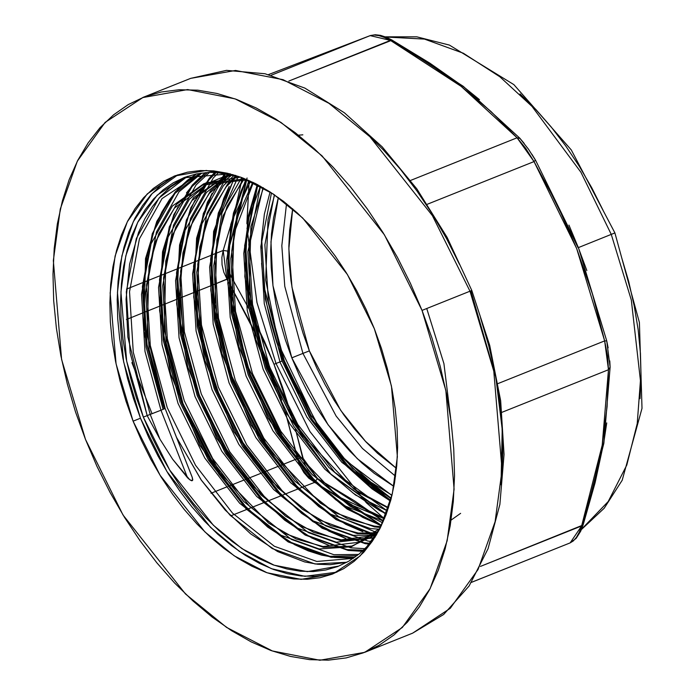 <?xml version="1.0" encoding="UTF-8"?>
<svg xmlns="http://www.w3.org/2000/svg" width="695" height="695" viewBox="0 0 695 695"><rect width="100%" height="100%" fill="white"/><g stroke="black" fill="none" stroke-linecap="round" stroke-linejoin="round"><path stroke-width="1.04" d="M309.397 350.879L302.907 353.434L284.733 286.331L281.805 245.717L286.557 203.748L281.805 245.717L284.733 286.331L302.907 353.434L291.839 357.856L272.944 285.628L270.981 241.851L278.356 197.528L273.552 217.813L271.519 233.72L270.737 250.409L271.206 267.731L272.935 285.523L275.889 303.602L280.059 321.802L285.393 339.942L291.839 357.856L302.907 353.434L336.137 416.07L362.46 448.405L395.559 476.24L362.46 448.405L336.137 416.07L302.907 353.434L309.397 350.879L316.703 367.942L324.973 384.439L334.113 400.224L344.051 415.141L354.667 429.041L365.883 441.803L377.585 453.288L396.48 468.387L365.448 441.334L340.767 410.441L309.397 350.879L291.961 287.261L288.825 248.801L292.647 208.795L289.598 229.923L288.833 246.186L289.294 263.066L290.97 280.398L293.855 298.016L297.912 315.747L303.116 333.426L309.397 350.879M177.937 174.749L152.118 193.566L133.232 221.757L121.868 255.882L117.412 292.387L123.623 361.86L140.503 418.208L133.127 421.153L116.039 363.815L110.131 293.038L115.127 256.029L127.315 221.74L147.262 193.94L174.21 176.13L206.346 170.44L240.366 177.077L273.231 193.983L302.664 217.952L347.387 274.516L374.336 328.692L366.065 309.388L356.709 290.719L346.371 272.857L335.129 255.977L323.106 240.244L310.413 225.814L297.182 212.809L283.525 201.376L269.591 191.603L255.491 183.602L241.382 177.442L227.387 173.185L213.652 170.874L200.299 170.527L187.459 172.143L175.262 175.713L163.82 181.204L153.239 188.562L143.63 197.71L135.082 208.57L127.68 221.027L121.486 234.971L116.56 250.261L112.964 266.75L110.722 284.281L109.862 302.69L110.375 321.785L112.277 341.401L115.544 361.339L120.139 381.399L126.021 401.406L133.127 421.153L141.398 440.456L150.754 459.126L161.101 476.987L172.334 493.867L184.357 509.6L197.05 524.039L210.29 537.035L223.938 548.477L237.881 558.241L251.972 566.243L266.081 572.402L280.076 576.659L293.811 578.97L307.164 579.326L320.004 577.701L332.201 574.131L343.643 568.64L354.224 561.282L363.833 552.134L372.381 541.275L379.791 528.817L385.986 514.873L390.903 499.583L394.499 483.095L396.741 465.563L397.61 447.154L397.088 428.059L395.186 408.443L391.928 388.514L387.332 368.446L381.451 348.438L374.336 328.692L391.424 386.038L397.332 456.815L392.345 493.824L380.156 528.104L360.21 555.913L333.253 573.722L301.126 579.404L267.097 572.776L234.232 555.87L204.808 531.892L160.076 475.328L133.127 421.153L140.503 418.208L166.913 471.505L210.524 527.323L239.21 551.291L271.363 568.658L304.888 576.311L336.901 572.15M469.959 291.24L493.798 371.252L502.042 470.011L495.075 521.65L478.064 569.492L450.238 608.29L412.63 633.136L450.238 608.29L478.064 569.492L495.075 521.65L502.042 470.011L493.798 371.252L469.959 291.24L422.021 310.413L445.869 390.425L454.104 489.184L447.146 540.823L430.136 588.674L402.301 627.463L364.693 652.318L319.865 660.25L272.388 650.989L226.527 627.403L185.461 593.947L123.05 515.03L85.45 439.431L61.603 359.419L53.367 260.66L60.326 209.021L77.336 161.179L105.162 122.381L142.779 97.535L187.607 89.594L235.084 98.855L280.945 122.442L322.011 155.897L384.413 234.823L422.021 310.413L469.959 291.24L432.351 215.641L369.94 136.724L328.874 103.268L283.021 79.682L235.544 70.421L190.708 78.361L235.544 70.421L283.021 79.682L328.874 103.268L369.94 136.724L432.351 215.641L469.959 291.24L471.783 290.493L469.959 291.24M500.991 484.771L502.19 429.51L495.839 377.507L470.836 290.84L471.783 290.493L489.749 345.45L500.652 400.78L504.066 454.417L499.835 504.361L488.081 548.746L469.168 585.937L443.705 614.476L412.63 633.136L364.693 652.318M611.261 234.432L631.347 300.04L640.416 380.565L637.202 423.568L626.786 465.059L608.203 501.538L581.507 529.243L608.203 501.538L626.786 465.059L637.202 423.568L640.416 380.565L631.347 300.04L611.261 234.432L578.379 247.585L611.261 234.432L580.924 172.247L531.996 106.413L499.853 76.78L463.409 53.228L424.437 39.059L385.612 37L424.437 39.059L463.409 53.228L499.853 76.78L531.996 106.413L580.924 172.247L611.261 234.432L614.919 232.929L611.261 234.432M613.059 233.711L614.919 232.929L639.383 322.471L642.024 408.339L622.173 480.288L604.207 508.262L581.368 529.564M384.439 518.765L366.317 502.711L309.927 431.63L276.002 363.494L282.109 361.053L276.002 363.494L309.927 431.63L366.3 502.694L384.439 518.765L347.665 503.397L311.899 474.277L277.036 429.102L250.278 374.466L234.337 315.686L230.844 258.479L237.594 216.718L252.763 182.272L237.594 216.718L230.844 258.479L234.337 315.686L250.278 374.466L277.036 429.102L311.899 474.277L347.665 503.397L384.431 518.791M568.91 225.058L578.344 247.62L586.841 270.564M531.805 154.168L535.532 160.128L534.038 161.561L427.364 204.234L534.038 161.561L557.086 204.33L576.65 248.584L592.444 294.133L604.685 340.897L606.735 340.88L608.082 347.83M609.776 360.835L610.149 367.168L608.446 369.705L607.569 356.188L604.685 340.897L498.037 383.562L604.685 340.897L608.446 369.705L607.091 406.688L602.191 445.147L593.634 484.928L581.628 525.941L480.453 566.416L583.079 524.986L581.628 525.941L570.152 542.865L573.34 540.849L576.494 537.209L579.283 532.179L581.628 525.941L602.191 445.147L608.446 369.705L610.149 367.168M606.7 422.899L603.755 442.576L595.094 482.782L583.079 524.986L580.629 531.223L576.129 538.382L570.152 542.865L470.628 582.679M383.484 521.015L354.589 500.895L317.511 478.542L312.333 474.798L308.007 469.924L304.688 464.069L295.471 429.128L302.551 457.562L317.511 478.542L383.484 521.024M293.142 420.762L282.526 387.202L274.03 364.267L276.002 363.494L274.03 364.267L264.604 341.688L250.6 312.133M266.42 367.881L247.116 289.459L245.3 251.46L248.819 216.423L257.802 184.783L248.827 216.423L245.3 251.46L247.116 289.459L266.42 367.881L249.357 305.218L245.578 244.24L257.802 184.792L245.57 244.24L249.357 305.218L266.42 367.881L303.706 439.422M249.383 374.701L230.08 296.27L228.264 258.279L231.783 223.243L240.696 191.777L246.091 179.831L234.015 212.861L228.542 251.051L232.321 312.038L249.383 374.701L232.321 312.038L228.542 251.051L234.05 212.757L246.178 179.666L240.696 191.777L231.791 223.243L228.264 258.271L230.08 296.27L249.383 374.701L277.974 432.942L315.209 481.096L346.84 507.897L379.765 524.855L362.816 517.471L335.807 499.774L310.265 475.875L286.67 446.233L249.383 374.701L277.983 432.942L315.217 481.096L346.935 507.958L379.948 524.907L362.825 517.471L335.807 499.774L310.274 475.875M232.356 381.512L213.044 303.089L211.228 265.09L214.755 230.054L223.66 198.596L229.055 186.651L216.979 219.681L211.506 257.871L215.285 318.849L232.347 381.512L269.643 453.044L293.238 482.686L269.634 453.044L232.347 381.512L215.285 318.849L211.506 257.871L217.014 219.568L229.142 186.477L223.66 198.588L214.755 230.054L211.228 265.09L213.044 303.081L232.356 381.512L260.938 439.761L298.172 487.916L336.623 519.104L376.108 535.445L336.623 519.104L298.181 487.916L260.946 439.753L232.356 381.512M298.433 135.195L302.872 134.847M345.875 538.538L312.863 521.58L281.145 494.727L243.91 446.572L215.311 388.331L196.007 309.901L194.192 271.91L197.719 236.873L206.624 205.407L212.018 193.462L199.943 226.492L194.47 264.682L198.249 325.668L215.311 388.331L198.249 325.66L194.47 264.682L199.978 226.379L212.105 193.297L206.624 205.407L197.719 236.865L194.192 271.901L196.007 309.901L215.32 388.323L243.902 446.572L281.136 494.727L312.776 521.528L345.702 538.477M195.069 200.117L189.587 212.218L180.683 243.684L177.155 278.721L178.971 316.712L198.284 395.142L178.971 316.712L177.155 278.721L180.683 243.684L189.587 212.218L194.982 200.273M203.453 186.173L215.163 172.299L203.461 186.173L195.955 198.423M181.247 401.953L218.534 473.486L181.239 401.953L209.829 460.203L247.072 508.358L289.224 541.744L332.088 557.129L354.945 557.234L347.344 557.903L334.651 557.451L321.655 555.114L308.267 550.874L294.671 544.724L267.662 527.036L242.129 503.137L218.525 473.486L242.129 503.137L267.671 527.027L294.68 544.724L321.655 555.114L334.66 557.442L347.352 557.903L354.945 557.234L332.097 557.129L289.233 541.744L247.072 508.358L209.838 460.194L181.247 401.953L164.185 339.29L160.397 278.313L170.353 224.945L193.158 184.392L205.52 172.612L193.149 184.392L170.353 224.945L160.397 278.313L164.176 339.29L181.239 401.953M178.033 206.928L172.56 219.029L163.646 250.495L160.119 285.532L161.935 323.531L160.119 285.532L163.646 250.495L172.551 219.038L177.946 207.093M204.504 173.42L194.93 182.411L186.416 192.984L194.93 182.411L205.52 172.612M144.899 330.342L143.083 292.352L146.61 257.315L155.515 225.849L169.38 199.804L177.894 189.222L187.468 180.24L196.303 173.976L187.468 180.231L177.894 189.222L169.389 199.804L161.883 212.053L155.524 225.849L146.61 257.306L143.092 292.343L144.908 330.342M250.487 181.213L243.65 180.17L205.946 184.714L174.506 207.935L158.851 233.737L148.973 266.263L147.132 334.912L165.141 408.521L160.953 410.189L187.581 477.795L172.647 459.247L159.954 439.136L150.207 414.385L159.954 439.136L147.175 415.584L160.953 410.189L187.581 477.795L189.692 479.767L192.237 480.714L192.776 479.802L192.263 477.361L165.141 408.521L160.953 410.189L145.012 351.418L141.519 294.211L150.902 244.154L172.334 206.102L203.791 183.749L242.286 179.258L247.967 180.092L242.286 179.258L203.791 183.749L172.334 206.102L150.902 244.154L141.519 294.211L145.012 351.418L160.953 410.189L150.207 414.385L133.284 352.226L129.539 291.744L139.426 238.811L162.048 198.579L200.117 173.281L162.048 198.579L139.426 238.811L129.539 291.744L133.284 352.226L150.207 414.385L147.175 415.584L130.113 352.921L126.334 291.935L136.281 238.576L159.085 198.014L187.494 176.365L170.431 187.051L160.866 196.033L152.353 206.615L144.847 218.864L138.487 232.66L129.574 264.126L126.056 299.163L127.871 337.153L147.175 415.584L143.335 417.122L126.646 361.122L120.887 292.013L125.752 255.873L137.662 222.383L157.139 195.234L183.454 177.851L230.088 173.863L221.966 172.716L208.926 172.377L196.398 173.959L184.479 177.442L173.307 182.802L162.977 189.987L153.595 198.926L145.246 209.525L138.01 221.696L131.963 235.31L127.159 250.243L123.649 266.341L121.46 283.464L120.609 301.439L121.121 320.091L122.98 339.238L126.16 358.707L130.651 378.297L136.394 397.835L143.335 417.122L147.175 415.584L159.954 439.136L172.647 459.247L189.692 479.767L191.603 480.758L192.637 480.349L192.167 477.126M316.364 424.28L336.875 451.507L359.306 474.685L382.98 493.146L391.25 498.28L352.6 468.378L321.794 432.142L283.378 360.87L263.553 285.019L261.572 263.266L263.553 285.019L266.663 303.976L271.033 323.071L276.627 342.096L283.456 361.07L312.046 419.311L349.281 467.474L390.677 500.417L369.879 486.144L344.338 462.253L320.743 432.603M386.377 513.831L379.852 510.651L352.843 492.964L379.861 510.651L386.377 513.831M460.585 513.379L451.072 520.147M362.721 531.658L345.78 524.282L318.77 506.586L293.229 482.695L318.77 506.586L345.789 524.282L362.903 531.718M345.684 538.477L328.744 531.102L301.734 513.405L276.202 489.506L252.598 459.864L276.202 489.506L301.743 513.405L328.752 531.093L345.867 538.538M328.648 545.288L311.708 537.913L284.698 520.216L259.166 496.317L235.562 466.675L198.275 395.142L226.865 453.383L264.1 501.547L306.26 534.933L349.125 550.318L362.503 551.144L351.687 550.631M351.696 550.631L362.512 551.144L349.125 550.318L306.269 534.933L264.109 501.538L226.874 453.383L198.284 395.142L235.57 466.675L259.166 496.317L284.707 520.216L311.716 537.913L328.831 545.349M338.76 566.104L307.39 571.655L274.16 565.174L242.069 548.668L213.33 525.255L169.65 470.02L143.335 417.122L151.414 435.965L160.545 454.2L170.649 471.644L181.621 488.125L193.366 503.484L205.755 517.584L218.682 530.276L232.017 541.448L245.63 550.987L259.391 558.797L273.17 564.818L286.835 568.97L300.249 571.229L313.289 571.568L325.825 569.987L337.735 566.503L348.907 561.143L359.237 553.958L368.619 545.019L375.274 536.827M176.452 437.224L201.498 480.306L225.093 509.948L250.634 533.847L277.644 551.535L304.618 561.934L317.624 564.262L330.316 564.714L346.953 562.246L315.061 563.949L272.197 548.555L230.036 515.169L201.072 479.68L176.443 437.216M621.599 257.445L628.697 281.562L634.231 305.757L638.166 329.795L640.46 353.442L641.085 376.482L640.043 398.669M519.99 93.895L535.949 109.575L551.257 126.977L565.747 145.95L579.3 166.305L591.775 187.841L603.052 210.35M283.456 361.07L298.381 393.839M390.486 501.112L371.99 488.88L345.754 465.285L309.57 417.591L281.866 360.41L265.281 298.902L261.546 238.984L264.395 214.13L261.676 238.889L265.421 299.38L282.335 361.53L310.691 419.302L347.613 467.075L390.564 500.843L347.613 467.075L310.691 419.302L282.335 361.53L265.421 299.38L261.676 238.889L264.395 214.13L270.086 191.924L264.395 214.13L261.476 240.383M393.9 486.404L374.205 473.33L361.826 462.957L349.82 451.168L338.309 438.076L327.406 423.802L317.215 408.495L307.833 392.301L299.345 375.361L291.839 357.856L328.066 424.732L357.282 458.709L393.9 486.404M606.735 340.889L578.388 247.602L535.532 160.128L534.038 161.561L525.733 148.409L517.097 137.81L410.615 180.405L517.097 137.81L534.038 161.561L576.65 248.584L604.685 340.897L606.735 340.88L610.149 367.151L603.868 443.245L583.079 524.977M501.999 412.283L608.446 369.705L501.999 412.283M471.54 582.314L570.152 542.873M381.32 525.351L351.383 504.483L319.031 484.928L381.399 525.403M299.953 465.685L303.871 472.583L308.728 478.117L315.704 483.051L314.505 482.382L298.885 488.628L314.505 482.382L317.511 478.542L314.505 482.382L298.65 462.323L299.832 465.415M297.851 489.037L281.849 495.439L297.851 489.037M280.815 495.856L264.812 502.259L280.815 495.856M263.779 502.667L230.74 515.89L263.779 502.667M210.993 493.25L226.935 486.874L210.993 493.25M228.03 486.439L243.971 480.063L228.03 486.439M245.066 479.62L261.007 473.252L245.066 479.62M262.102 472.809L278.043 466.432L262.102 472.809M285.324 411.935L297.564 458.622L302.551 457.562L297.564 458.622L279.138 465.998L297.564 458.622L298.633 462.297L285.367 412.022M131.911 362.651L152.014 413.681L131.911 362.651M281.649 400.138L269.347 365.848L255.447 333.513M255.439 333.487L249.835 321.785L228.82 282.561L255.447 333.539L281.597 400.042M227.586 280.433L226.917 279.294L211.541 285.445L227.508 278.886L226.917 279.294L223.156 250.487L221.835 257.445L222.026 264.804L223.747 272.162L227.586 280.433M210.481 285.871L194.504 292.256L210.481 285.871M193.445 292.682L177.468 299.067L193.445 292.682M176.408 299.493L143.405 312.698L176.408 299.493M142.336 313.124L126.368 319.509L142.336 313.124M126.499 289.146L142.536 282.735L126.499 289.146M143.526 282.335L176.608 269.104L143.526 282.335M177.599 268.713L193.644 262.293L177.599 268.713M194.635 261.893L210.672 255.482L194.635 261.893M232.608 219.09L223.156 250.487L227.56 251.06L223.156 250.487L211.671 255.082L223.156 250.487L232.556 219.307M232.582 219.229L236.899 202.514M236.917 202.445L242.26 177.772L236.847 202.671M268.574 74.565L370.174 35.645L271.18 75.242L370.174 35.645L390.373 40.432L384.431 37.434L378.905 35.575L374.101 34.976L370.244 35.619L268.574 74.565L370.409 35.558L375.3 34.75L380.495 35.384L386.316 37.287L392.11 40.119L463.296 86.345L520.086 138.496L517.097 137.81L520.077 138.487L524.16 143.439M288.868 81.037L390.373 40.432L427.468 62.672L461.089 86.371L490.896 111.443L517.097 137.81L461.089 86.371L390.373 40.432L392.102 40.11L288.868 81.037M480.593 317.936L488.663 345.389L494.97 372.92L499.444 400.268L502.051 427.182L502.763 453.383L501.582 478.638M364.971 131.841L383.136 149.677L400.546 169.484L417.035 191.073L432.455 214.234L446.65 238.733L459.491 264.361M422.021 310.413L431.942 337.97L440.144 365.883L446.555 393.883L451.107 421.7L453.766 449.066L454.487 475.719L453.279 501.399L450.151 525.863L445.13 548.868L438.267 570.204L429.623 589.655L419.293 607.039L407.366 622.19L393.952 634.961L379.192 645.229L363.224 652.892L346.206 657.87L328.292 660.128L309.657 659.642L290.493 656.419L270.972 650.477L251.277 641.885L231.617 630.712L212.157 617.091L193.106 601.123L174.636 582.992L156.931 562.846L140.155 540.892L124.475 517.341L110.045 492.416L96.987 466.362L85.45 439.431L75.529 411.874L67.319 383.961L60.908 355.962L56.356 328.144L53.706 300.779L52.976 274.134L54.184 248.454L57.311 223.99L62.333 200.977L69.196 179.64L77.84 160.189L88.178 142.805L100.106 127.654L113.511 114.884L128.271 104.624L144.239 96.961L161.266 91.975L179.18 89.716L197.806 90.202L216.979 93.434L236.5 99.376L256.186 107.968L275.854 119.132L295.305 132.762L314.357 148.721L332.827 166.861L350.532 186.998L367.308 208.952L382.988 232.504L397.427 257.428L410.476 283.482L422.021 310.413M578.075 247.707L544.958 180.891M246.881 222.747L249.175 180.622L246.899 223.781M247.003 228.177L256.976 302.551L276.002 363.494L256.976 302.551L247.003 228.177M248.706 308.424L231.287 276.662L228.255 269.964M228.655 249.079L239.992 209.725L246.751 179.571M392.102 40.11L429.884 63.132L463.904 87.084L479.48 99.611M520.477 139.096L528.495 149.147L535.445 160.076M228.255 269.886L231.287 276.662L228.559 278.2L231.287 276.662L248.714 308.45M250.617 312.185L274.03 364.267L293.108 420.718M247.046 178.007L228.742 248.819M232.625 219.012L236.83 202.74M171.196 178.259L160.614 185.608L151.006 194.765L142.458 205.624L135.047 218.082L128.862 232.026L123.936 247.316L120.339 263.805L118.098 281.336L117.229 299.736L117.75 318.84L119.653 338.448L122.919 358.385L127.515 378.454L133.397 398.452L140.503 418.208L148.773 437.511L158.13 456.181L168.477 474.042L179.71 490.922L191.733 506.655L204.426 521.085L217.657 534.09L231.313 545.523L245.257 555.288L259.348 563.289L273.456 569.448L287.452 573.705L301.187 576.025L314.54 576.372L327.38 574.756M164.211 408.773L147.149 346.11L143.361 285.124L153.317 231.756L176.122 191.203L196.303 173.976L176.113 191.203L153.317 231.765L143.361 285.124L147.14 346.11L164.202 408.773M198.284 395.142L181.221 332.479L177.434 271.493L187.389 218.134L210.185 177.573L215.163 172.299L210.185 177.581L187.389 218.134L177.434 271.502L181.213 332.479L198.275 395.142M260.477 186.217L248.793 244.041L252.537 304.532L269.452 366.682L297.808 424.463L334.738 472.226L387.402 510.99L334.738 472.226L297.808 424.463L269.452 366.682L252.537 304.532L248.793 244.041L260.477 186.217M249.001 180.544L237.151 213.165L231.756 250.852L235.501 311.343L252.415 373.502L280.771 431.274L317.702 479.046L349.559 505.96L382.702 522.779L349.559 505.96L317.702 479.046L280.771 431.274L252.415 373.502L235.501 311.343L231.756 250.852L237.151 213.165L249.001 180.544M238.307 176.348L221.966 213.026L214.72 257.671L218.465 318.162L235.379 380.313L263.735 438.085L300.666 485.857L338.595 516.68L377.576 532.926L338.595 516.68L300.666 485.857L263.735 438.085L235.379 380.313L218.465 318.162L214.72 257.671L221.966 213.026L238.307 176.348M228.299 173.55L207.006 213.191L197.684 264.482L201.428 324.973L218.343 387.132L246.699 444.904L283.63 492.668L325.434 525.794L367.942 541.058L371.669 541.492L367.942 541.058L325.434 525.794L283.63 492.668L246.699 444.904L218.343 387.132L201.428 324.973L197.684 264.482L207.006 213.191L228.299 173.55M218.56 172.447L213.148 178.137L190.534 218.369L180.648 271.302L184.392 331.784L201.315 393.943L229.663 451.715L266.593 499.488L308.398 532.605L350.906 547.869L365.127 548.668L350.906 547.869L308.398 532.605L266.593 499.488L229.663 451.715L201.315 393.943L184.392 331.784L180.648 271.302L190.534 218.369L213.148 178.137L218.56 172.447M209.577 172.343L196.112 184.948L173.498 225.18L163.612 278.113L167.356 338.604L184.279 400.754L212.627 458.535L249.557 506.299L291.361 539.424L333.869 554.688L358.594 554.48L333.869 554.688L291.361 539.424L249.557 506.299L212.627 458.535L184.279 400.754L167.356 338.604L163.612 278.113L173.498 225.18L196.112 184.948L209.577 172.343M201.932 173.012L179.084 191.768L156.462 231.991L146.576 284.924L150.32 345.415L167.243 407.574L195.59 465.346L232.521 513.11L274.325 546.235L316.833 561.499L353.39 558.32L316.833 561.499L274.325 546.235L232.521 513.11L195.59 465.346L167.243 407.574L150.32 345.415L146.576 284.924L156.462 231.991L179.084 191.768L201.932 173.012M271.476 192.819L260.764 246.508L264.256 303.715L280.207 362.495L306.964 417.13L341.827 462.305L391.12 498.767L341.827 462.305L306.964 417.13L280.207 362.495L264.256 303.715L260.764 246.508L271.476 192.819M260.425 186.19L248.949 217.3L243.728 253.328L247.22 310.526L263.17 369.306L289.928 423.941L324.791 469.116L355.51 495.005L387.419 510.921L355.51 495.005L324.791 469.116L289.928 423.941L263.17 369.306L247.22 310.526L243.728 253.328L248.949 217.3L260.425 186.19M250.435 181.186L233.98 216.553L226.692 260.139L230.184 317.346L246.134 376.125L272.892 430.761L307.755 475.936L345.172 506.056L383.458 521.085L345.172 506.056L307.755 475.936L272.892 430.761L246.134 376.125L230.184 317.346L226.692 260.139L233.98 216.553L250.435 181.186M241.643 177.538L219.047 216.892L209.655 266.958L213.148 324.157L229.098 382.936L255.856 437.572L290.719 482.747L330.195 514.074L370.331 528.53L379.548 529.286L370.331 528.53L330.195 514.074L290.719 482.747L255.856 437.572L229.098 382.936L213.148 324.157L209.655 266.958L219.047 216.892L241.643 177.538M234.432 175.097L223.442 185.661L202.01 223.712L192.619 273.769L196.112 330.968L212.062 389.747L238.819 444.383L273.682 489.567L313.158 520.894L353.295 535.341L376.247 535.22L353.295 535.341L313.158 520.894L273.682 489.567L238.819 444.383L212.062 389.747L196.112 330.968L192.619 273.769L202.01 223.712L223.442 185.661L234.432 175.097M229.758 173.802L206.406 192.472L184.974 230.523L175.583 280.58L179.075 337.787L195.026 396.567L221.783 451.203L256.646 496.378L296.122 527.705L336.258 542.152L374.614 537.721L336.258 542.152L296.122 527.705L256.646 496.378L221.783 451.203L195.026 396.567L179.075 337.787L175.583 280.58L184.974 230.523L206.406 192.472L229.758 173.802M230.471 173.967L208.144 183.237L189.37 199.291L167.938 237.334L158.547 287.4L162.039 344.598L177.989 403.378L204.747 458.014L239.61 503.189L279.086 534.524L319.222 548.972L351.322 546.757L378.653 530.971L351.322 546.757L319.222 548.972L279.086 534.524L239.61 503.189L204.747 458.014L177.989 403.378L162.039 344.598L158.547 287.4L167.938 237.334L189.37 199.291L208.144 183.237L230.471 173.967M274.325 194.713L264.908 244.848L268.4 302.056L284.351 360.835L311.108 415.471L345.971 460.646L391.945 495.492L345.971 460.646L311.108 415.471L284.351 360.835L268.4 302.056L264.908 244.848L274.325 194.713M263.023 187.65L247.88 251.668L251.373 308.867L267.314 367.646L294.072 422.282L328.935 467.457L358.038 492.251L388.357 508.149L358.038 492.251L328.935 467.457L294.072 422.282L267.314 367.646L251.373 308.867L247.88 251.668L263.023 187.65M243.658 178.311L222.904 216.076L213.808 265.299L217.3 322.497L233.242 381.277L259.999 435.913L294.862 481.088L334.338 512.415L374.483 526.871L380.469 527.479L374.483 526.871L334.338 512.415L294.862 481.088L259.999 435.913L233.242 381.277L217.3 322.497L213.808 265.299L222.904 216.076L243.658 178.311M236.005 175.592L227.586 184.001L206.154 222.053L196.772 272.11L200.264 329.308L216.206 388.088L242.963 442.724L277.826 487.907L317.302 519.235L357.447 533.682L376.942 534.029L357.447 533.682L317.302 519.235L277.826 487.907L242.963 442.724L216.206 388.088L200.264 329.308L196.772 272.11L206.154 222.053L227.586 184.001L236.005 175.592M230.592 173.993L210.55 190.812L189.118 228.864L179.736 278.921L183.228 336.128L199.17 394.908L225.927 449.543L260.79 494.718L300.266 526.045L340.411 540.493L374.727 537.574L340.411 540.493L300.266 526.045L260.79 494.718L225.927 449.543L199.17 394.908L183.228 336.128L179.736 278.921L189.118 228.864L210.55 190.812L230.592 173.993M229.402 173.741L193.514 197.632L172.082 235.674L162.7 285.741L166.192 342.939L182.133 401.719L208.891 456.354L243.754 501.529L283.23 532.865L323.375 547.312L351.757 546.105L376.777 534.325L351.757 546.105L323.375 547.312L283.23 532.865L243.754 501.529L208.891 456.354L182.133 401.719L166.192 342.939L162.7 285.741L172.082 235.674L193.514 197.632L229.402 173.741M240.444 177.103L205.277 183.176L176.478 204.443L155.046 242.494L145.663 292.552L149.156 349.759L165.097 408.538L149.156 349.759L145.663 292.552L155.046 242.494L176.478 204.443L205.277 183.176L240.444 177.103M257.602 184.688L244.64 245.7L248.384 306.191L265.299 368.35L293.655 426.122L330.585 473.886L386.298 514.031L330.585 473.886L293.655 426.122L265.299 368.35L248.384 306.191L244.64 245.7L257.602 184.688M246.325 179.388L233.424 213.104L227.604 252.52L231.348 313.002L248.263 375.161L276.619 432.933L313.549 480.705L346.892 508.61L381.486 525.403L346.892 508.61L313.549 480.705L276.619 432.933L248.263 375.161L231.348 313.002L227.604 252.52L233.424 213.104L246.325 179.388M235.814 175.531L218.299 213.026L210.568 259.331L214.312 319.822L231.227 381.972L259.583 439.753L296.513 487.516L335.928 519.235L376.282 535.167L335.928 519.235L296.513 487.516L259.583 439.753L231.227 381.972L214.312 319.822L210.568 259.331L218.299 213.026L235.814 175.531M225.866 173.177L203.366 213.356L193.531 266.142L197.276 326.633L214.19 388.792L242.546 446.564L279.477 494.336L321.281 527.453L363.789 542.717L370.096 543.36L363.789 542.717L321.281 527.453L279.477 494.336L242.546 446.564L214.19 388.792L197.276 326.633L193.531 266.142L203.366 213.356L225.866 173.177M216.284 172.334L208.995 179.797L186.382 220.028L176.495 272.961L180.24 333.452L197.163 395.603L225.51 453.375L262.441 501.147L304.245 534.264L346.753 549.528L363.511 550.214L346.753 549.528L304.245 534.264L262.441 501.147L225.51 453.375L197.163 395.603L180.24 333.452L176.495 272.961L186.382 220.028L208.995 179.797L216.284 172.334M207.553 172.456L191.959 186.608L169.345 226.839L159.459 279.772L163.203 340.263L180.127 402.422L208.474 460.194L245.405 507.958L287.209 541.084L329.717 556.347L357.091 555.653L329.717 556.347L287.209 541.084L245.405 507.958L208.474 460.194L180.127 402.422L163.203 340.263L159.459 279.772L169.345 226.839L191.959 186.608L207.553 172.456M200.499 173.22L174.932 193.427L152.309 233.659L142.423 286.592L146.167 347.074L163.09 409.233L165.097 408.538L163.09 409.233L146.167 347.074L142.423 286.592L152.309 233.659L174.932 193.427L200.499 173.22M163.082 409.225L143.891 331.576L145.524 258.653L156.792 221.358L175.27 191.837L196.216 173.993M261.546 238.984L261.268 248.185M192.211 477.23L165.132 408.599M471.783 290.493L447.12 237.421L416.87 188.91L382.189 146.81L344.39 112.764L304.87 88.074L265.082 73.739L226.501 70.412L190.708 78.361L142.84 97.508M385.238 36.852L416.783 36.818L449.387 45.088L513.831 84.616L571.247 149.955L614.919 232.929M426.765 308.519L443.931 363.659L450.603 417.964M380 528.409L358.359 542.395L323.062 546.539L296.148 538.999L268.704 523.135L220.037 472.965L183.011 403.891L164.402 330.108L165.723 260.99L175.774 227.178L192.02 200.551L222.504 178.094L233.216 174.732M376.23 535.246L341.254 539.867L313.671 532.396L285.497 516.15L251.929 484.936L222.478 443.705L199.482 395.603L184.766 344.26L179.545 296.687L182.993 252.902L193.167 219.559L209.412 193.314L232.521 174.532M377.672 532.752L358.264 533.048L330.664 525.559L302.473 509.296L271.085 480.514L243.12 442.88L220.532 398.861L204.869 351.366L196.824 297.052L199.856 246.977L209.951 213.313L226.196 186.799L237.177 175.965M380.877 526.654L374.431 526.132L347.648 518.731L320.317 503.067L268.539 448.848L230.566 373.78L214.929 304.401L216.944 239.879L227.074 206.311L244.414 178.615M384.665 518.218L337.379 496.265L284.698 440.76L246.534 363.841L231.843 296.4L233.868 233.694L253.284 182.516M388.496 507.732L353.868 489.054L302.542 435.113L264.821 360.67L249.053 291.309L250.93 226.726L263.388 187.859M392.023 495.17L370.783 482.156L342.609 456.963L316.99 424.497L278.851 344.876L265.655 280.007L267.975 219.855L274.594 194.895M257.289 184.523L247.733 217.761L244.796 276.454L255.847 339.716L284.881 411.136L331.246 474.728L386.177 514.37M245.891 179.214L230.697 224.581L227.76 283.273L238.811 346.527L267.844 417.947L314.209 481.539L347.17 509.061L381.277 525.837M235.214 175.34L213.66 231.392L210.724 290.084L221.775 353.338L250.808 424.758L297.173 488.359L335.998 519.573L375.934 535.741M224.963 173.055L207.414 202.028L196.624 238.211L193.688 296.904L204.738 360.158L233.772 431.578L280.146 495.17L322.193 528.287L365.257 543.638L369.436 544.116M214.946 172.299L209.343 178.215L190.864 207.736L179.588 245.022L176.652 303.715L187.702 366.969L216.736 438.389L263.11 501.981L305.157 535.098L348.221 550.449L362.364 551.274M205.373 172.621L192.307 185.026L173.828 214.547L162.561 251.833L159.624 310.526L170.666 373.788L199.7 445.2L246.073 508.801L288.13 541.918L331.185 557.268L354.841 557.312"/></g></svg>
